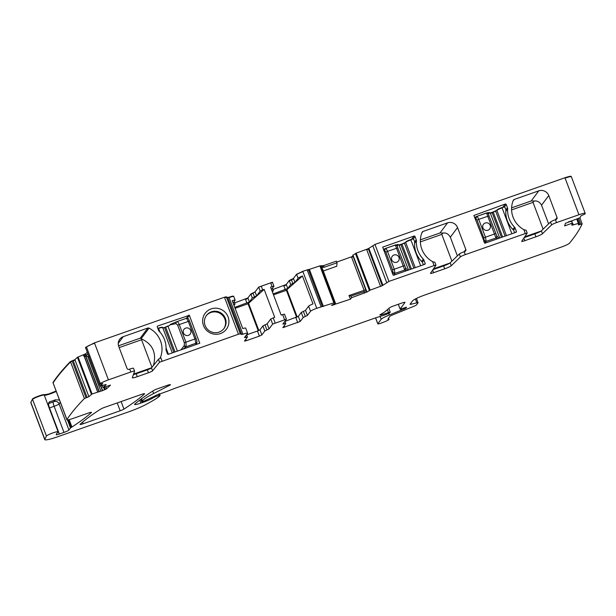<?xml version="1.0" encoding="UTF-8"?>
<svg xmlns="http://www.w3.org/2000/svg" width="616" height="616" viewBox="0 0 616 616"><rect width="100%" height="100%" fill="white"/><g stroke="black" fill="none" stroke-linecap="round" stroke-linejoin="round"><path stroke-width="0.92" d="M464.164 251.728L465.827 249.503A1.563 1.525 36.8 0 1 464.926 251.467L464.202 251.721L465.303 254.616A4.689 0.578 159.3 0 0 460.398 256.911L451.258 265.742A6.252 0.77 159.3 0 1 444.721 268.799L433.587 272.703A3.904 0.477 159.3 0 1 430.461 273.381A3.904 0.477 159.3 0 1 430.484 273.281L435.959 265.219L434.095 265.565L388.935 281.412L382.274 285.678L370.17 290.128L367.067 292.007L366.135 290.76L352.937 255.124L366.435 290.852M464.202 251.721A4.689 0.578 159.3 0 0 459.305 254.008L450.165 262.84L451.258 265.742M434.865 262.316L432.617 261.654L434.095 265.565M450.165 262.84A6.252 0.77 159.3 0 1 443.628 265.896L432.963 269.639M465.303 254.616L525.317 233.556L527.18 233.21L521.706 241.272A3.904 0.477 159.3 0 0 521.675 241.372A3.904 0.477 159.3 0 0 524.801 240.694L535.935 236.79A6.252 0.77 159.3 0 0 542.473 233.734L551.613 224.894A4.689 0.578 159.3 0 1 556.518 222.607L578.94 214.738A7.816 0.963 159.3 0 1 585.192 213.39A7.816 0.963 159.3 0 1 585.2 213.452A1210.07 149.049 159.3 0 1 585.138 213.929L581.042 215.785L580.003 217.748L565.442 223.323L564.664 225.91L572.341 223.115L571.725 225.186L573.38 224.894L572.942 223.731L572.149 223.747M323.269 270.986L336.76 266.251L337.021 262.762L324.17 267.267L321.837 267.305L335.427 303.149L331.485 305.444L350.504 299.16L351.613 297.682L367.067 292.007M321.922 267.436L335.427 303.149L333.864 302.872L316.763 308.3A5.86 0.724 159.3 0 0 310.541 311.265L307.43 315.423L303.188 317.525L300.238 321.467L298.321 316.393L285.008 321.375M284.484 314.191L286.425 319.196L282.813 324.062L285.832 323.562L282.844 327.635L300.238 321.467M286.425 319.196L272.649 324.093L270.732 319.019L274.713 317.309L264.156 289.389L262.662 289.913L261.3 286.286L258.674 287.11L255.093 291.892L250.851 293.994L247.894 297.952L234.596 302.926M261.869 334.935L259.952 329.86L257.465 331.038L259.382 336.12L261.869 334.935L264.818 330.992L269.061 328.89L272.649 324.093M259.382 336.12L246.354 340.694L245.815 339.27M246.577 334.68L247.447 337.091L244.475 341.095L246.354 340.694M247.463 337.021L244.429 337.591L247.563 333.364A5.86 0.724 159.3 0 0 247.609 333.194A5.86 0.724 159.3 0 0 242.92 334.211L241.665 334.503L240.294 333.795L238.438 334.226L159.559 362.216L158.458 359.313L160.068 358.196M233.587 296.381C233.741 295.849 232.194 296.134 228.944 297.228L227.689 297.52L226.318 296.812L224.463 297.243L94.441 342.873L108.416 379.856L130.838 371.987A4.689 0.578 159.3 0 1 134.588 371.179A4.689 0.578 159.3 0 1 134.588 371.24L132.317 377.67A6.252 0.77 159.3 0 0 132.317 377.754A6.252 0.77 159.3 0 0 137.322 376.669L148.448 372.765A3.904 0.477 159.3 0 0 152.591 370.801L159.559 362.216M108.416 379.856A7.816 0.963 159.3 0 0 100.316 383.606A1210.07 149.049 159.3 0 0 99.453 384.369L102.741 383.575L100.154 386.055L106.075 384.523M100.87 385.909L102.641 390.598L106.583 388.796L110.51 385.1L103.049 387.61L106.137 384.7M102.641 390.598L92.061 393.963L88.881 396.658L84.4 398.537A1210.07 149.049 159.3 0 0 66.944 419.535A7.816 0.963 159.3 0 0 66.928 419.565A7.816 0.963 159.3 0 0 66.882 419.758A7.816 0.963 159.3 0 0 73.135 418.403L88.373 413.051A3.904 0.477 159.3 0 1 91.507 412.373A3.904 0.477 159.3 0 1 91.384 412.574A284.353 35.027 159.3 0 1 71.949 427.027A7.816 0.963 159.3 0 1 71.217 427.458A3.904 0.477 159.3 0 0 70.501 427.966L68.961 430.03A4.689 0.578 159.3 0 1 63.987 432.401L59.352 434.026A3.904 0.477 159.3 0 1 56.225 434.703A3.904 0.477 159.3 0 1 56.233 434.627L57.057 433.056A3.904 0.477 159.3 0 1 57.442 432.717A7.816 0.963 159.3 0 0 58.243 431.908A7.816 0.963 159.3 0 0 58.173 431.831A7.816 0.963 159.3 0 1 58.104 431.762A6.252 0.77 159.3 0 0 52.36 433.11A6.252 0.77 159.3 0 0 46.431 436.066L44.814 439.316A15.623 1.925 159.3 0 0 44.776 439.601A15.623 1.925 159.3 0 0 57.288 436.89L129.014 411.719A19.527 2.402 159.3 0 0 144.991 404.997A74.213 9.14 159.3 0 0 159.097 396.612A3.904 0.477 159.3 0 0 159.305 396.419L160.098 395.333L159.213 395.48L155.132 396.75L152.052 398.444A9.371 1.155 159.3 0 1 143.443 402.194L140.848 403.103A7.816 0.963 159.3 0 1 134.596 404.458A7.816 0.963 159.3 0 1 134.881 404.011A273.419 33.68 159.3 0 1 153.615 390.505A3.904 0.477 159.3 0 1 157.388 388.835L167.267 385.37A3.904 0.477 159.3 0 1 170.401 384.692A3.904 0.477 159.3 0 1 169.338 385.47L153.638 393.524A42.966 5.29 159.3 0 0 142.388 400.87L141.711 401.801L144.029 401.155L155.586 395.672A3.904 0.477 159.3 0 0 155.625 395.564A3.904 0.477 159.3 0 0 155.548 395.51L165.673 391.83A3.904 0.477 159.3 0 0 167.552 391.168L175.013 388.273A3.904 0.477 159.3 0 1 175.968 387.926L375.167 318.018A7.816 0.963 159.3 0 1 377.007 317.409L383.029 315.538A7.816 0.963 159.3 0 0 386.771 314.222L389.689 312.897L390.236 312.143L388.45 312.558A12.497 1.54 159.3 0 1 381.219 314.861A3.904 0.477 159.3 0 1 379.91 314.976A3.904 0.477 159.3 0 1 380.742 314.314A27.343 3.365 159.3 0 0 385.639 311.188L389.497 307.838A3.904 0.477 159.3 0 1 393.539 305.967L401.863 303.041A3.904 0.477 159.3 0 1 404.997 302.364A3.904 0.477 159.3 0 1 404.958 302.479L400.092 309.024L406.583 307.33A3.904 0.477 159.3 0 0 406.152 307.661L405.936 307.962A3.904 0.477 159.3 0 0 405.898 308.069A3.904 0.477 159.3 0 0 405.99 308.131L389.327 315.007A11.719 1.44 159.3 0 0 381.165 319.311L377.839 323.762A3.904 0.477 159.3 0 0 377.8 323.87A3.904 0.477 159.3 0 0 381.697 322.915L383.945 322.053A5.86 0.724 159.3 0 0 389.073 319.35A5.86 0.724 159.3 0 0 387.88 319.35L389.851 316.262L391.483 315.4L413.79 306.321A3.904 0.477 159.3 0 0 416.508 304.889L418.033 302.856A3.904 0.477 159.3 0 0 418.064 302.741A3.904 0.477 159.3 0 0 416.847 302.833L411.272 304.204A3.904 0.477 159.3 0 1 410.056 304.296A3.904 0.477 159.3 0 1 410.094 304.189L412.597 300.839A11.719 1.44 159.3 0 1 425.032 294.918L561.191 247.131A7.816 0.963 159.3 0 0 569.453 243.22A1210.07 149.049 159.3 0 0 582.166 223.862L578.316 224.925L578.809 223.231L573.38 224.894M100.801 409.039A273.419 33.68 159.3 0 0 80.18 424.232A3.904 0.477 159.3 0 0 80.065 424.424A3.904 0.477 159.3 0 0 83.191 423.754L120.182 410.772A3.904 0.477 159.3 0 0 123.955 409.093A273.419 33.68 159.3 0 0 144.498 393.932A3.904 0.477 159.3 0 0 144.614 393.74A3.904 0.477 159.3 0 0 141.488 394.417L104.566 407.368A3.904 0.477 159.3 0 0 100.801 409.039M449.849 263.094L433.51 268.83M457.38 255.863L450.335 237.206C448.563 234.041 446.161 232.64 443.12 233.017L441.795 234.388L451.913 261.153M555.378 219.72L557.049 217.494A1.563 1.525 36.8 0 1 556.148 219.45L555.424 219.704A4.689 0.578 159.3 0 0 550.519 221.999L541.379 230.831L542.473 233.734M526.079 230.307L523.839 229.645L525.317 233.556M541.379 230.831A6.252 0.77 159.3 0 1 534.842 233.888L524.178 237.63M548.602 223.854L541.549 205.197C539.785 202.033 537.383 200.631 534.341 201.009L531.215 200.962L511.603 207.846M557.049 217.494L548.756 195.557A7.816 7.615 36.8 0 0 538.777 190.845L514.198 199.469A1.563 1.525 36.8 0 0 513.313 200.3A23.439 22.838 36.8 0 0 523.839 229.645M465.827 249.503L457.542 227.566A7.816 7.615 36.8 0 0 447.562 222.853L422.984 231.477A1.563 1.525 36.8 0 0 422.099 232.309A23.439 22.838 36.8 0 0 432.617 261.654M420.382 239.855L439.993 232.979L443.12 233.017M571.363 176.823A7.816 0.963 159.3 0 0 571.355 176.761L571.225 176.461C570.978 175.991 568.891 176.422 564.964 177.755L374.959 244.429L368.299 248.687L356.194 253.145L352.937 255.124M322.314 306.483L308.377 269.523L302.787 271.317L296.565 274.274L293.462 278.432L289.22 280.534L286.263 284.484L272.965 289.466M337.021 262.762L336.359 261.145L323.554 265.635L319.889 265.881L308.208 269.777M353.384 256.148L336.744 262.1M56.048 391.091L48.464 394.048L44.129 394.771C44.136 393.778 32.679 398.005 32.456 399.083L30.8 402.61L44.776 439.601M87.326 352.275L85.67 353.83L77.431 357.295L74.906 359.675L70.424 361.554C63.001 369.115 57.18 376.13 52.953 382.582L66.882 419.758M94.441 342.873L85.478 347.401L99.453 384.369L85.609 347.74M284.507 314.122L281.135 315.053L270.586 287.133L272.079 286.609L270.709 282.983L272.565 282.644L272.449 282.213L258.674 287.11M507.63 208.893A2.733 2.664 36.8 0 0 507.461 207.792L506.229 204.527A0.778 0.762 36.8 0 0 505.228 204.058L473.873 215.469L484.792 243.258L515.915 232.34A0.778 0.762 36.8 0 0 516.37 231.362L515.138 228.097A2.733 2.664 36.8 0 0 514.529 227.142A24.216 23.593 36.8 0 1 507.63 208.893L505.821 211.319M514.614 232.794L513.605 230.138A24.216 23.593 36.8 0 1 505.936 209.833L504.65 206.637L506.229 204.527M416.416 240.902A2.733 2.664 36.8 0 0 416.247 239.801L415.015 236.536A0.778 0.762 36.8 0 0 414.014 236.067L382.705 247.116L393.07 275.036L393.57 275.275L424.701 264.349A0.778 0.762 36.8 0 0 425.148 263.371L423.916 260.106A2.733 2.664 36.8 0 0 423.308 259.151A24.216 23.593 36.8 0 1 416.416 240.902L414.607 243.328M423.4 264.803L422.391 262.147A24.216 23.593 36.8 0 1 414.722 241.842L413.436 238.646L415.015 236.536M351.613 297.682L350.935 296.073L366.628 290.844M350.504 299.16L348.987 295.534L350.935 296.073M348.987 295.534L366.05 289.666M297.22 317.032L286.879 289.666L302.448 275.999A5.86 0.724 159.3 0 0 298.075 278.263L294.972 282.421L293.601 278.794L289.358 280.896L290.729 284.523L287.772 288.473L286.401 284.846L283.914 286.032L283.776 285.67M302.448 275.999L312.997 303.919A5.86 0.724 159.3 0 0 308.624 306.183L310.541 311.265M303.188 317.525L301.27 312.451L305.513 310.349L308.624 306.183M301.27 312.451L298.321 316.393M266.936 329.945L265.019 324.863L267.144 323.816L270.732 319.019M265.019 324.863L262.901 325.918L264.818 330.992M259.952 329.86L262.901 325.918M257.465 331.038L246.639 334.842M233.11 303.018L235.089 300.369A5.86 0.724 -20.7 0 0 235.143 300.2A5.86 0.724 -20.7 0 0 232.209 300.647L242.758 328.567A5.86 0.724 -20.7 0 1 245.692 328.12L247.609 333.194M130.838 371.987L129.737 369.084L129.014 369.338A1.563 1.525 -143.2 0 1 127.019 368.399L118.734 346.462A7.816 7.615 -143.2 0 1 123.231 336.667L147.809 328.043A1.563 1.525 -143.2 0 1 149.041 328.135A23.439 22.838 -143.2 0 1 160.56 357.126L159.798 358.489M133.387 374.651A6.252 0.77 -20.7 0 0 136.221 373.766L147.355 369.862A3.904 0.477 -20.7 0 0 151.49 367.898L158.458 359.313M129.737 369.084A4.689 0.578 -20.7 0 1 133.495 368.276A4.689 0.578 -20.7 0 1 133.495 368.337M103.049 387.61L102.418 385.993L103.219 385.239M87.942 353.907L86.286 355.463L83.807 356.117L89.451 356.433M70.424 361.554L84.4 398.537M48.941 402.225A3.904 3.365 -122.8 0 1 49.465 402.017A11.719 1.44 159.3 0 0 49.981 401.663A7.816 0.963 159.3 0 0 55.417 399.815L59.429 400.046M49.981 401.663L49.064 402.125L48.31 405.721L58.173 431.831M579.872 217.802L582.166 223.862M572.341 223.115L571.725 221.475L568.476 221.76M441.795 234.388L420.366 241.903M541.064 231.085L524.724 236.821M534.341 201.009L533.017 202.371L543.127 229.144M533.017 202.371L511.588 209.894M271.494 289.535L273.951 286.201L272.079 286.609M252.976 292.947L254.477 296.935L256.603 295.88L260.175 291.099L262.662 289.913M234.758 307.392L249.403 301.94L252.36 297.982L254.477 296.935M233.58 304.273L235.004 304.019L234.003 305.397M273.15 293.917L287.772 288.473M272.387 291.907L273.373 290.552L271.972 290.798M286.879 289.666L286.409 290.305L296.604 317.286M290.729 284.523L294.972 282.421M273.496 294.833L286.409 290.305M264.156 289.389L248.04 303.765L258.235 330.754M235.104 308.308L248.04 303.765M248.51 303.134L258.851 330.492M153.392 365.558L153.638 364.772C156.279 353.8 153.215 345.692 144.452 340.463L140.248 338.161L118.511 345.792M207.222 330.931A13.283 12.944 -143.2 0 1 205.806 312.481A13.283 12.944 -143.2 0 1 224.355 311.527A13.283 12.944 -143.2 0 1 225.779 329.976A13.283 12.944 -143.2 0 1 207.222 330.931M205.559 316.901A10.934 10.657 -143.2 0 1 222.299 313.975A10.934 10.657 -143.2 0 1 211.203 331.839A10.934 10.657 -143.2 0 1 205.559 316.901M157.734 325.995L189.366 315.307L199.73 343.228L168.422 354.277A0.778 0.762 -143.2 0 1 167.429 353.807L166.189 350.543A2.733 2.664 -143.2 0 1 166.02 349.441A24.216 23.593 -143.2 0 0 159.128 331.192A2.733 2.664 -143.2 0 1 158.52 330.238L157.288 326.973A0.778 0.762 -143.2 0 1 157.734 325.995L157.234 326.665M151.975 367.305L141.557 339.747L141.888 339.37M141.557 339.747L119.165 347.601M151.613 367.752L133.587 374.074M223.747 328.844A10.934 10.657 36.8 0 0 221.791 314.653A10.934 10.657 36.8 0 0 206.237 315.754M180.942 349.888L184.107 345.776A1.563 1.348 47.2 0 0 185.994 346.793L195.896 343.22A1.563 1.509 16 0 0 196.835 342.226L195.888 343.235L196.042 344.59M176.746 321.691L176.646 321.737A1.563 1.378 -113.8 0 1 176.746 321.691C177.539 321.506 178.363 322.422 179.21 324.447L185.901 342.157L184.369 342.843L177.678 325.132L175.953 323.562A1.563 1.378 -113.8 0 1 176.646 321.737L170.617 324.293L170.44 324.755L175.752 323.654L176.546 321.783L170.332 324.424M170.44 324.755L170.586 324.309M184.107 345.776L186.171 346.631L185.901 342.157L194.941 338.993L195.896 343.22M183.083 349.133L185.994 346.793M176.854 321.66L186.494 318.272C188.781 318.688 187.726 317.594 189.497 321.005L196.188 338.715L194.941 338.993L188.25 321.275L186.471 318.28L188.866 315.076M190.198 334.057A3.904 3.804 36.8 0 0 187.587 327.928A3.904 3.804 36.8 0 0 183.453 332.986A3.904 3.804 36.8 0 0 190.205 334.057A3.904 3.804 36.8 0 0 187.587 327.935A3.904 3.804 36.8 0 0 183.945 329.383M196.188 338.754L196.188 338.715C196.381 338.985 197.312 342.611 196.835 342.226L196.827 342.242M408.493 270.039L399.114 245.214L398.259 244.814L397.335 245.9A1.563 1.555 -90.9 0 0 395.826 244.906L385.639 248.387M407.661 270.324L405.69 268.022L404.812 270.008L406.506 270.732M398.259 244.814A0.393 0.385 -90.9 0 0 397.767 244.59M398.329 244.814L397.844 244.583M397.767 247.894L405.605 267.945A1.563 1.517 131.1 0 1 404.727 269.939L395.303 244.999L385.585 248.41A1.563 1.525 60.8 0 0 384.669 250.381L385.57 248.417C386.055 248.356 386.686 249.334 387.495 251.359L397.767 247.894L397.282 245.9L395.303 244.999L395.865 244.906M393.539 275.283L394.995 273.365L394.186 269.069L387.495 251.359L385.847 252.136L384.669 250.381L383.776 250.435M391.745 259.898A3.904 3.804 36.8 0 0 398.49 260.968A3.904 3.804 36.8 0 0 395.88 254.832A3.904 3.804 36.8 0 0 391.745 259.898M392.615 273.835L392.993 272.441L395.002 273.35A1.563 1.486 26.6 0 1 393 272.426L392.538 269.846L404.466 265.611M398.49 260.968A3.904 3.804 36.8 0 0 395.872 254.839A3.904 3.804 36.8 0 0 392.23 256.295M499.707 238.03L490.328 213.205L489.474 212.805L488.55 213.891A1.563 1.555 -90.9 0 0 487.04 212.897L476.861 216.378M498.883 238.315L496.912 236.005L496.026 237.999L497.72 238.723M489.474 212.805A0.393 0.385 -90.9 0 0 488.981 212.582M489.551 212.805L489.058 212.574M488.988 215.885L496.827 235.936A1.563 1.517 131.1 0 1 495.942 237.922L486.525 212.99L476.799 216.401A1.563 1.525 60.8 0 0 475.883 218.372L476.792 216.409C477.269 216.339 477.908 217.325 478.717 219.35L488.988 215.885L488.496 213.891L486.525 212.99L487.079 212.897M484.761 243.274L486.217 241.356L485.408 237.06L478.717 219.35L477.061 220.128L475.883 218.372M482.959 227.889A3.904 3.804 36.8 0 0 489.705 228.952A3.904 3.804 36.8 0 0 487.094 222.823A3.904 3.804 36.8 0 0 482.959 227.889M483.837 241.826L484.207 240.433L486.224 241.341A1.563 1.486 26.6 0 1 484.215 240.417L483.752 237.838L495.68 233.603M474.99 218.426L475.875 218.372M489.705 228.96A3.904 3.804 36.8 0 0 487.094 222.83A3.904 3.804 36.8 0 0 483.445 224.286M459.305 254.008L460.398 256.911M443.628 265.896L444.721 268.799M432.617 270.139L433.587 272.703M585.192 213.39L571.355 176.761A7.816 0.963 159.3 0 0 565.095 178.116L578.94 214.738M550.519 221.999L551.613 224.894M555.424 219.704L556.518 222.607M548.756 195.557L541.549 205.197M531.215 200.962L538.777 190.845M514.198 199.469L513.013 201.055M457.542 227.566L450.335 237.206M439.993 232.979L447.562 222.853M422.984 231.477L421.798 233.064M374.959 244.429L372.803 245.815L386.64 282.444M375.098 244.791L388.935 281.412M505.936 209.833L507.461 207.792M502.825 207.276L505.228 204.058M515.538 232.471L516.37 231.362M515.138 228.097L513.605 230.138M512.843 229.391L514.529 227.142M414.722 241.842L416.247 239.801M411.603 239.285L414.014 236.067M424.316 264.48L425.148 263.371M423.916 260.106L422.391 262.147M421.629 261.4L423.308 259.151M382.852 284.962L368.892 248.44L382.728 285.069M368.299 248.687L382.274 285.678M366.635 249.48L380.611 286.463M366.774 249.842L368.437 249.049M356.194 253.145L370.17 290.128M356.333 253.507L355.571 253.846L369.408 290.467M352.976 255.101L366.481 290.852M364.403 293.193L363.786 291.56M351.49 256.926L364.071 290.236M333.949 304.035L334.257 304.858M332.37 304.789L332.578 305.344M321.398 266.143L321.837 267.305M320.505 265.742L334.48 302.726M320.643 266.104L320.027 266.251L333.864 302.872M309.448 269.546L323.423 306.537M308.631 270.185L309.586 269.908M322.353 306.506L308.516 269.885L307.269 270.155L321.105 306.776M316.763 308.3L302.926 271.679A5.86 0.724 159.3 0 0 296.704 274.636L298.075 278.263M305.513 310.349L307.43 315.423M303.388 311.403L305.313 316.478M297.751 322.653L295.834 317.579M284.723 327.227L284.184 325.802M284.315 323.847L283.868 322.661M282.629 314.53L284.546 319.604M275.136 322.907L273.219 317.833M267.144 323.816L269.061 328.89M245.499 336.12L245.946 337.306M242.92 334.211L229.083 297.59A5.86 0.724 -20.7 0 1 233.772 296.573L235.143 300.2M228.944 297.228L242.897 334.219M228.921 297.235L227.828 297.882L241.665 334.503M226.318 296.812L240.294 333.795M226.449 297.174L224.601 297.605L238.438 334.226M162.039 361.038L160.56 357.126M151.49 367.898L152.591 370.801M148.448 372.765L147.355 369.862M136.221 373.766L137.322 376.669M94.579 343.235A7.816 0.963 159.3 0 0 86.479 346.977L100.316 383.606M99.569 384.407L100.177 386.024M105.783 386.694L106.583 388.796M104.535 387.11L105.421 389.451M103.665 387.41L104.581 389.836M100.616 385.978L102.395 390.683M87.695 356.379L100.816 391.106M85.817 356.01L99.168 391.329M85.57 356.002L98.945 391.391M84.223 356.079L97.721 391.799M84.099 356.087L97.613 391.845M83.368 354.962L83.807 356.117M78.086 356.98L92.061 393.963M78.224 357.342L77.562 357.657L91.407 394.286M74.906 359.675L88.881 396.658M73.135 360.483L87.11 397.466M73.273 360.845L75.044 360.037M72.072 360.837L86.047 397.828M72.203 361.207L70.563 361.915A1210.07 149.049 159.3 0 0 53.092 382.944L66.928 419.565M52.953 382.582L53.092 382.944A7.816 0.963 159.3 0 0 53.045 383.129M69.146 419.612L71.949 427.027M68.322 419.789L71.217 427.458M44.129 394.771L58.104 431.762M32.456 399.083L32.586 399.445A6.252 0.77 159.3 0 1 38.523 396.488A6.252 0.77 159.3 0 1 44.267 395.133A7.816 0.963 159.3 0 0 48.602 394.417A7.816 0.963 159.3 0 0 56.187 391.453M67.452 419.896L70.501 427.966M49.218 408.015A3.904 0.477 159.3 0 0 49.488 407.923L54.116 406.291A4.689 0.578 159.3 0 0 59.09 403.927L60.291 402.317M48.895 402.271A3.904 3.842 -152.4 0 1 49.465 402.017L48.641 403.588L54.1 401.57A3.904 3.804 36.8 0 1 59.09 403.927L68.961 430.03M53.276 401.963A3.904 0.731 -109.3 0 0 54.116 406.291L63.987 432.401M48.171 403.796A3.904 3.842 -152.4 0 1 48.641 403.588A3.904 0.731 70.7 0 0 49.488 407.923L59.352 434.026M58.243 431.908L48.379 405.798A7.816 0.963 159.3 0 0 48.31 405.721M32.586 399.445L46.431 436.066M30.838 402.325L44.814 439.316M159.475 393.755L160.06 395.31M158.659 394.009L159.213 395.48M154.963 396.304L155.132 396.75M152.391 397.351L152.599 397.89M152.044 397.474L152.337 398.244M151.729 397.59L152.052 398.444M143.166 401.455L143.443 402.194M139.724 400.123L140.848 403.103M169.092 384.808L169.338 385.47M152.714 391.083L153.638 393.524M141.58 398.729L142.388 400.87M140.794 399.314L141.719 401.755M387.364 309.686L388.45 312.558M380.965 314.191L381.219 314.861M398.336 304.281L400.107 308.97M405.983 307.207L406.152 307.661M405.682 307.299L405.936 307.962M403.503 308.046L403.942 309.201M401.324 308.793L401.771 309.964M400.593 309.001L401.055 310.233M388.735 313.444L389.327 315.007M380.087 316.455L381.165 319.311M375.606 317.864L377.839 323.762M415.392 298.976L416.847 302.833M410.872 303.149L411.272 304.204M578.578 218.334L580.803 224.209M577.5 218.772L579.702 224.609M577.169 218.903L578.801 223.223L577.177 218.903M576.738 219.088L578.339 223.315M571.571 220.836L572.672 223.747M534.842 233.888L535.935 236.79M523.839 238.13L524.801 240.694M121.113 401.563L123.955 409.093M117.217 402.933L120.182 410.772M82.582 422.129L83.191 423.754M255.093 291.892L250.989 294.356L252.36 297.982M256.603 295.88L255.232 292.254M260.175 291.099L258.805 287.472M249.403 301.94L248.032 298.313L245.545 299.499L245.407 299.13M246.916 303.118L245.545 299.499M85.67 353.83L86.286 355.463M85.809 354.192L83.507 355.324M570.147 221.183L570.308 221.598M571.456 220.867L571.687 221.475M572.326 223.161L572.541 223.747M353.522 256.518L351.62 257.288M323.554 265.635L324.17 267.267M323.693 265.996L321.537 266.505M291.345 279.479L292.846 283.468M285.285 289.659L283.914 286.032M149.041 328.135L141.272 338.531M147.809 328.043L140.248 338.161M123.231 336.667L118.241 343.343M199.776 342.866L199.361 343.42M187.21 318.187L189.366 315.307M54.1 401.57L55.417 399.815M59.513 400.246A3.904 3.804 36.8 0 0 58.805 399.761M175.021 351.967L165.719 327.335L164.595 327.727L173.897 352.36M177.393 351.135L168.014 326.311L165.535 327.034L168.014 326.311L170.162 324.878M164.418 327.435L162.832 327.897M168.068 325.933L165.542 327.034M184.369 342.843L184.284 345.615M162.94 328.174L164.41 327.435L162.493 327.935M177.678 325.132L189.497 321.005M160.068 332.216L158.451 328.12L162.247 327.212L162.701 327.543L172.287 352.922L162.701 327.543A5.074 0.624 -20.7 0 1 162.701 327.566A5.074 0.624 -20.7 0 0 158.628 328.42L157.927 328.667M158.451 328.12L157.804 328.351L158.451 328.12A4.689 0.578 -20.7 0 1 162.201 327.342M168.407 354.285L166.058 348.079M189.489 321.044L196.165 338.7M411.388 269.015L402.086 244.39L398.929 245.006A0.393 0.385 -62.6 0 1 399.114 245.214L400.962 244.783L410.271 269.415M398.729 245.014L404.504 243.274L413.898 268.137M395.002 273.35L404.812 270.008M415.23 267.667L405.651 242.311L404.72 242.796M400.785 244.483L404.55 242.92M413.621 238.939L410.71 239.601L405.867 241.834A4.689 0.578 159.3 0 1 410.703 239.609L413.436 238.646M401.902 244.09L405.651 242.311A5.074 0.624 159.3 0 1 410.887 239.901L420.659 265.765M392.538 269.846L385.847 252.136M502.61 237.006L493.3 212.381L490.143 212.997A0.393 0.385 -62.6 0 1 490.328 213.205L492.184 212.774L501.486 237.399M489.943 213.005L495.718 211.265L505.112 236.128M486.224 241.341L496.026 237.999M506.452 235.659L496.866 210.302L495.934 210.787M493.131 212.081L495.765 210.911M501.925 207.592L497.081 209.825A4.689 0.578 159.3 0 1 501.917 207.6L504.843 206.93M491.999 212.474L496.866 210.302A5.074 0.624 159.3 0 1 502.109 207.892L511.881 233.757M483.752 237.838L477.061 220.128M434.881 262.262L435.974 265.157M526.095 230.253L527.196 233.148M285.832 323.562L284.946 321.213M134.588 371.179L133.495 368.276M99.53 384.407L100.154 386.055M159.498 393.747L160.098 395.333M140.771 399.33L141.711 401.801M388.827 308.416L390.236 312.143M398.306 304.296L400.092 309.024M405.613 307.322L405.898 308.069M375.544 317.887L377.8 323.87M388.557 317.987L389.073 319.35M416.439 298.444L418.064 302.741M352.752 255.378L366.12 290.752M272.58 282.575L273.951 286.201M48.379 405.798L48.148 404.797M235.004 304.019L234.119 301.671M272.488 288.203L273.373 290.552M176.8 321.675L186.494 318.272M196.543 344.413L196.858 342.119M398.929 245.006L398.152 244.606M395.641 244.922L397.828 244.575M410.71 239.601L413.444 238.638M383.414 249.472L385.37 248.502M490.143 212.997L489.366 212.597M486.856 212.913L489.042 212.559M474.628 217.456L476.592 216.493"/></g></svg>
